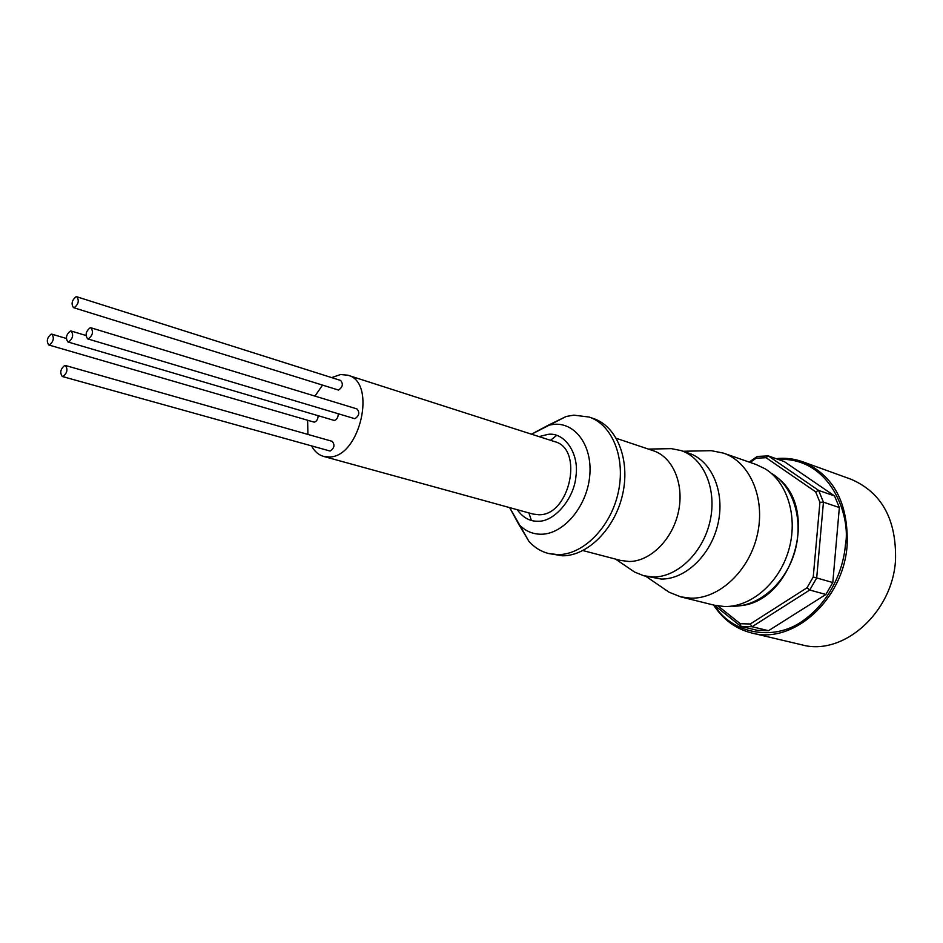 <?xml version="1.0" encoding="UTF-8"?>
<svg xmlns="http://www.w3.org/2000/svg" width="943" height="943" viewBox="0 0 943 943"><rect width="100%" height="100%" fill="white"/><g stroke="black" fill="none" stroke-linecap="round" stroke-linejoin="round"><path stroke-width="1.41" d="M517.271 509.703C522.917 517.636 529.825 521.479 537.993 521.231C554.236 522.104 574.311 498.517 575.961 476.097C579.367 453.583 564.562 431.988 548.107 434.346L539.042 436.609M74.273 307.677C78.469 304.235 79.33 300.605 76.866 296.797L76.065 296.75C71.88 300.216 71.02 303.846 73.495 307.642L74.273 307.677M73.495 307.642L338.478 390.06C342.71 387.196 343.429 384.001 340.635 380.453L76.866 296.797M49.401 344.997C53.551 341.578 54.376 337.971 51.912 334.176L51.217 334.14C47.079 337.57 46.242 341.177 48.73 344.961L49.401 344.997M48.73 344.961L314.219 422.169C316.612 421.462 317.921 419.352 318.133 415.839M62.945 376.54C67.212 373.086 68.037 369.408 65.432 365.507L64.761 365.46C60.493 368.937 59.668 372.615 62.285 376.493L62.945 376.54M62.285 376.493L330.097 451.049C334.4 448.173 335.083 444.931 332.148 441.312L65.432 365.507M68.627 341.991C72.859 338.537 73.707 334.883 71.173 331.028L70.43 330.993C66.21 334.459 65.362 338.113 67.908 341.955L68.627 341.991M67.908 341.955L334.293 420.46C336.792 419.706 338.124 417.513 338.278 413.906M88.383 338.902C92.709 335.425 93.569 331.724 90.964 327.799L90.186 327.751C85.86 331.264 85.011 334.965 87.628 338.867L88.383 338.902M87.628 338.867L354.851 418.704C359.212 415.816 359.931 412.562 356.996 408.932L90.964 327.799M323.626 456.424L533.043 514.053L538.748 514.737C569.725 516.01 584.212 448.762 554.637 441.619L347.826 375.208C377.106 381.939 360.143 457.343 329.272 456.978L323.626 456.424C318.593 454.962 314.597 451.497 311.626 446.015M331.641 377.601L340.612 374.524L347.826 375.208M518.921 524.579L528.976 541.423C534.469 547.506 540.952 551.525 548.437 553.482L557.95 554.637C583.245 554.79 610.534 527.361 618.148 492.906C625.987 458.475 612.526 424.763 589.092 417.042L573.874 415.156L566.201 416.476L548.578 425.069M548.437 553.482L562.511 555.804C587.795 555.969 615.06 528.622 622.639 494.262C630.454 459.925 616.97 426.283 593.548 418.562L589.092 417.042M582.915 550.571L620.647 560.437L628.981 561.498C650.116 561.663 672.465 539.655 678.394 511.99C684.524 484.372 673.007 457.119 653.334 450.742L616.357 438.354M629.158 568.358L634.556 572.047L643.833 575.784L653.098 576.975C677.463 577.375 703.289 552.445 710.114 520.854C717.175 489.287 703.808 458.05 681.141 450.589L671.333 448.644L664.791 448.774M643.833 575.784L661.208 579.049C685.549 579.474 711.305 554.696 718.095 523.259C725.108 491.869 711.717 460.762 689.074 453.3L681.141 450.589M662.764 587.89L669.07 592.204L680.622 596.836L690.913 598.18C719.332 598.946 749.496 570.645 757.429 534.339C765.622 498.093 749.885 462.011 723.458 453.111L711.246 450.671L703.608 450.825M680.622 596.836L714.146 605.17L724.389 606.526C750.852 607.257 778.965 583.316 788.572 550.641C798.332 518.013 787.818 482.651 765.233 468.871L756.074 464.486L723.458 453.111M802.752 461.787C833.683 475.213 848.476 502.973 847.156 545.042C843.702 599.736 793.004 644.729 751.736 632.989L801.786 644.823C842.712 656.387 892.455 613.139 895.52 560.236C896.569 519.534 881.764 492.552 851.116 479.28L802.752 461.787C794.147 458.711 785.236 457.673 776.03 458.652M307.925 434.428L307.618 420.389M314.974 396.107L322.447 385.239M556.712 435.36L550.535 440.298M528.905 512.909L531.369 520.43M717.988 605.96L740.314 623.712L750.263 623.995L807.019 587.76L813.243 576.975L819.927 502.301L815.648 491.81L766.058 457.709L756.192 458.204L750.156 462.424M807.019 587.76L809.719 590.023L825.879 594.479L768.521 630.678L752.078 626.73L809.719 590.023L816.697 577.953L813.243 576.975M750.263 623.995L752.078 626.73L740.939 626.4L757.418 630.337L768.521 630.678M740.314 623.712L740.939 626.4L714.358 605.229M756.192 458.204L757.241 456.447L749.19 462.082M766.058 457.709L768.274 455.882L784.281 461.599L834.555 495.935L818.642 490.431L768.274 455.882L757.241 456.447M815.648 491.81L818.642 490.431L823.439 502.171L839.353 507.558L832.799 582.538L816.697 577.953L823.439 502.171L819.927 502.301M839.353 507.558L834.555 495.935M825.879 594.479L832.799 582.538M509.621 507.605L518.615 524.072C524.85 530.85 532.406 534.245 541.294 534.233C563.242 534.221 586.405 507.263 589.599 477.099C593.112 446.923 575.937 422.381 554.036 424.315L548.036 425.328L531.498 434.181M777.999 459.359C831.573 456.848 851.058 517.683 845.423 544.83C843.867 565.328 833.4 598.84 803.224 620.577C772.635 642.831 730.636 632.376 714.688 605.489M732.664 606.208C758.243 606.903 785.342 583.858 794.584 552.433C803.978 521.055 793.817 487.001 771.987 473.669M566.201 416.476L531.569 434.204M509.691 507.629L528.976 541.423M751.736 632.989C735.799 628.946 723.092 619.634 713.592 605.041M51.912 334.176L66.293 338.443M71.173 331.028L85.966 335.484M648.383 449.08L671.333 448.644M683.097 451.261L711.246 450.671M615.59 559.116L634.556 572.047M645.837 576.303L669.07 592.204M778.364 478.419C819.467 510.788 792.497 601.139 740.444 605.712"/></g></svg>
